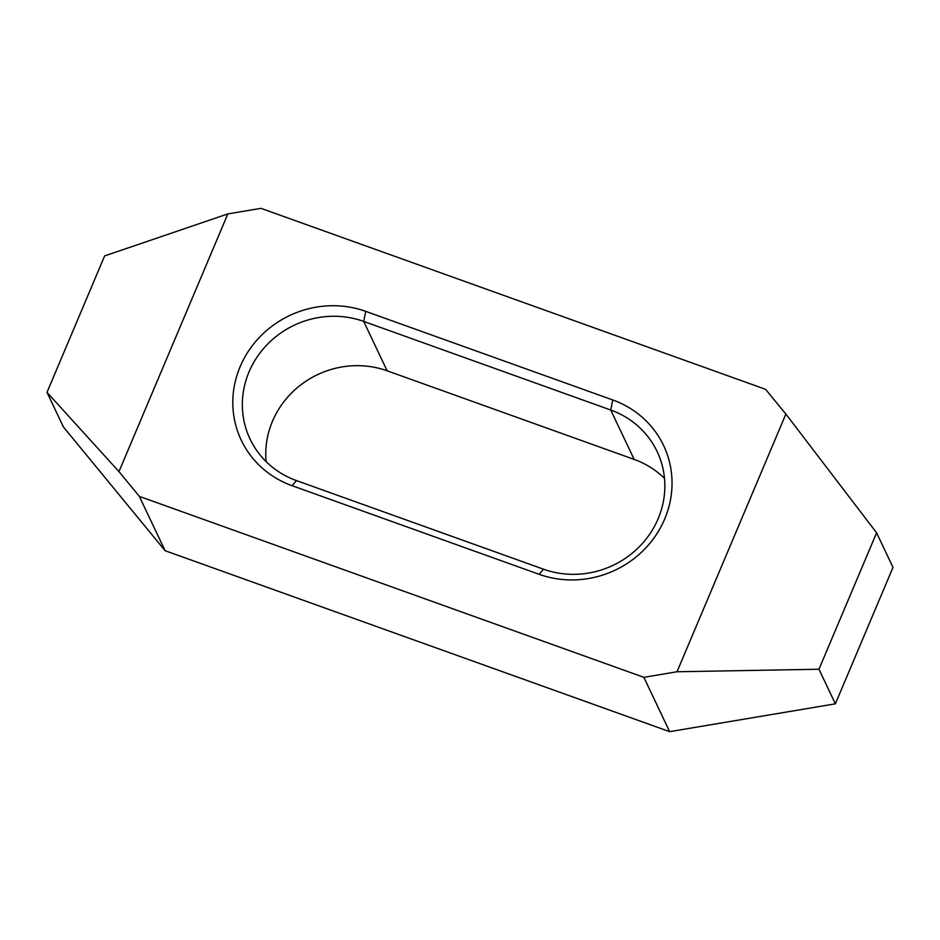 <?xml version="1.0" encoding="UTF-8"?>
<svg xmlns="http://www.w3.org/2000/svg" width="940" height="940" viewBox="0 0 940 940"><rect width="100%" height="100%" fill="white"/><g stroke="black" fill="none" stroke-linecap="round" stroke-linejoin="round"><path stroke-width="1.41" d="M104.634 255.927L227.844 213.909L260.979 208.339L765.536 389.301L785.875 414.058L677.011 671.759L643.865 677.329L139.32 496.367L118.981 471.61L47 392.368L104.634 255.927M292.093 485.698A97.043 91.815 154.6 0 1 240.135 366.694A97.043 91.815 154.6 0 1 365.731 311.363L612.763 399.97A97.043 91.815 154.6 0 1 664.709 518.974A97.043 91.815 154.6 0 1 539.114 574.305L292.093 485.698L296.464 480.587A88.607 83.836 154.6 0 1 250.028 438.98A88.607 83.836 154.6 0 1 267.148 344.616A88.607 83.836 154.6 0 1 363.698 321.41L387.139 370.806L634.159 459.413A88.607 83.836 154.6 0 1 664.51 478.401M118.981 471.61L227.844 213.909M612.763 399.97L610.73 410.016L363.698 321.41L365.731 311.363M266.114 461.599A88.607 83.836 154.6 0 1 387.139 370.806M296.464 480.587L543.496 569.194L539.114 574.305M47 392.368L63.403 426.936L165.099 550.699L139.32 496.367M677.011 671.759L818.963 669.245L835.366 703.825L669.644 731.661L165.099 550.699M643.865 677.329L669.644 731.661M818.963 669.245L876.597 532.816L893 567.396L835.366 703.825M876.597 532.816L785.875 414.058M634.159 459.413L610.73 410.016A88.607 83.836 154.6 0 1 657.166 451.623A88.607 83.836 154.6 0 1 640.046 545.987A88.607 83.836 154.6 0 1 543.496 569.194"/></g></svg>
